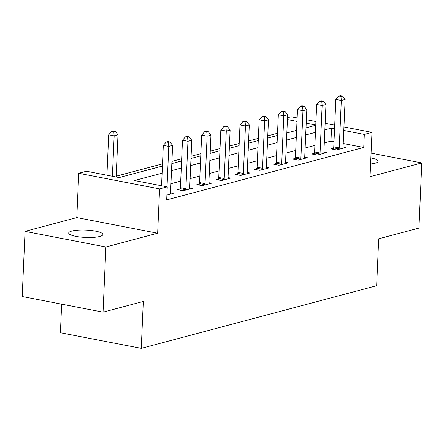 <?xml version="1.0" encoding="UTF-8"?>
<svg xmlns="http://www.w3.org/2000/svg" width="444" height="444" viewBox="0 0 444 444"><rect width="100%" height="100%" fill="white"/><g stroke="black" fill="none" stroke-linecap="round" stroke-linejoin="round"><path stroke-width="0.67" d="M370.601 163.975A17.1 3.685 2.5 0 0 375.041 163.22A17.1 3.685 2.5 0 0 378.138 161.266A17.1 3.685 2.5 0 0 370.862 157.909M71.806 231.069A17.1 3.685 2.5 0 0 68.703 233.022A17.1 3.685 2.5 0 0 80.569 237.068A17.1 3.685 2.5 0 0 99.772 236.474A17.1 3.685 2.5 0 0 102.875 234.515A17.1 3.685 2.5 0 0 91.014 230.475A17.1 3.685 2.5 0 0 71.806 231.069M287.501 117.727L291.131 116.761L297.141 117.921M61.655 304.157L60.406 332.745L141.259 348.362L376.651 285.72L378.699 238.8L418.953 228.088L421.8 162.92L371.073 153.125M141.259 348.362L143.307 301.443L103.052 312.154L22.2 296.536L25.047 231.368L105.894 246.986L157.653 233.217L159.585 188.9L78.738 173.282L86.402 171.24L119.181 177.572L162.415 166.067M157.653 233.217L76.801 217.593L25.047 231.368M76.801 217.593L78.738 173.282M277.528 133.261L267.765 135.858M258.358 138.362L248.596 140.959M239.188 143.468L229.426 146.065M220.019 148.568L210.256 151.165M200.849 153.668L191.092 156.266M181.679 158.769L171.922 161.366M162.515 163.869L116.184 176.196M103.052 312.154L105.894 246.986M287.623 132.75L286.852 132.601M162.104 173.177L134.477 180.53L167.255 186.863L166.683 199.894L363.741 147.452L343.218 143.49M333.999 141.708L330.963 141.125L324.298 142.896M314.89 145.399L305.128 147.996M295.721 150.499L285.958 153.097M276.551 155.605L266.788 158.203M257.381 160.706L247.619 163.303M238.212 165.806L228.455 168.404M219.042 170.907L209.285 173.504M199.878 176.007L190.115 178.605M180.708 181.108L170.946 183.705M166.894 195.071L173.177 193.401L170.546 192.89M180.175 189.027L177.678 189.693L183.144 190.748L192.341 188.3L189.716 187.79M199.345 183.927L196.847 184.593L202.309 185.648L211.511 183.2L208.885 182.689M218.515 178.827L216.017 179.487L221.478 180.547L230.68 178.094L228.049 177.589M237.679 173.726L235.187 174.387L240.648 175.447L249.85 172.994L247.219 172.488M256.848 168.626L254.357 169.286L259.818 170.341L269.02 167.893L266.389 167.388M276.018 163.525L273.526 164.186L278.987 165.24L288.189 162.793L285.559 162.288M295.188 158.419L292.69 159.085L298.157 160.14L307.359 157.692L304.728 157.182M314.358 153.319L311.86 153.985L317.327 155.039L326.529 152.592L323.898 152.081M333.527 148.218L331.03 148.884L336.497 149.939L345.693 147.491L343.068 146.981M343.939 126.962L371.978 132.379L370.046 176.695L421.8 162.92M371.978 132.379L364.313 134.421L343.784 130.458M363.741 147.452L364.313 134.421M167.255 186.863L159.585 188.9M306.366 119.702L315.928 121.551M325.152 123.332L334.721 125.18M315.778 125.047L306.21 123.199M296.992 121.417L287.423 119.569M171.822 163.564L181.585 160.967M190.992 158.464L200.755 155.866M210.162 153.363L219.924 150.766M229.332 148.263L239.094 145.665M248.501 143.162L258.264 140.565M267.671 138.056L277.433 135.459M286.841 132.956L296.598 130.358M306.005 127.855L315.767 125.258M334.565 128.677L331.535 128.088L324.864 129.864M315.456 132.368L305.7 134.965M296.287 137.468L286.53 140.065M277.123 142.568L267.36 145.166M257.953 147.669L248.19 150.266M238.783 152.769L229.021 155.367M219.614 157.87L209.851 160.473M200.444 162.976L190.681 165.573M181.274 168.076L171.512 170.674M330.963 141.125L331.535 128.088M167.022 186.813L168.787 146.387L172.622 145.371L170.546 192.813A2.67 1.476 100.9 0 0 170.618 193.756L170.679 194.061M161.555 185.758L163.32 145.332L168.787 146.387L168.443 142.38L169.98 141.969L167.793 141.547L166.261 141.958L168.443 142.38M166.261 141.958L163.32 145.332M172.622 145.371L169.98 141.969M116.15 176.989L117.993 134.815L114.158 135.836L108.691 134.782L106.926 175.208M113.814 131.824L115.351 131.418L113.165 130.991L111.633 131.402L113.814 131.824L114.158 135.836L112.393 176.262M115.351 131.418L117.993 134.815M108.691 134.782L111.633 131.402M185.636 190.082L185.731 189.732A2.67 1.476 100.9 0 0 185.881 188.728L187.956 141.286L191.786 140.271L189.716 187.712A2.67 1.476 100.9 0 0 189.782 188.656L189.849 188.961M179.887 190.121L180.264 188.678A2.67 1.476 100.9 0 0 180.419 187.673L182.49 140.232L187.956 141.286L187.612 137.279L189.15 136.869L186.963 136.447L185.426 136.852L187.612 137.279M185.426 136.852L182.49 140.232M191.786 140.271L189.15 136.869M204.806 184.982L204.9 184.632A2.67 1.476 100.9 0 0 205.05 183.627L207.12 136.186L210.956 135.165L208.885 182.606A2.67 1.476 100.9 0 0 208.952 183.55L209.019 183.86M199.056 185.015L199.434 183.577A2.67 1.476 100.9 0 0 199.589 182.573L201.659 135.131L207.12 136.186L206.782 132.173L208.314 131.768L206.133 131.346L204.595 131.751L206.782 132.173M204.595 131.751L201.659 135.131M210.956 135.165L208.314 131.768M223.976 179.881L224.065 179.531A2.67 1.476 100.9 0 0 224.22 178.527L226.29 131.085L230.125 130.064L228.055 177.506A2.67 1.476 100.9 0 0 228.122 178.449L228.188 178.76M218.226 179.914L218.603 178.477A2.67 1.476 100.9 0 0 218.759 177.472L220.829 130.031L226.29 131.085L225.952 127.073L227.483 126.668L225.302 126.246L223.765 126.651L225.952 127.073M223.765 126.651L220.829 130.031M230.125 130.064L227.483 126.668M243.146 174.781L243.234 174.431A2.67 1.476 100.9 0 0 243.39 173.426L245.46 125.985L249.295 124.964L247.225 172.405A2.67 1.476 100.9 0 0 247.291 173.349L247.358 173.66M237.396 174.814L237.773 173.376A2.67 1.476 100.9 0 0 237.929 172.372L239.999 124.931L245.46 125.985L245.121 121.972L246.653 121.567L244.466 121.145L242.935 121.551L245.121 121.972M242.935 121.551L239.999 124.931M249.295 124.964L246.653 121.567M262.315 169.68L262.404 169.331A2.67 1.476 100.9 0 0 262.559 168.326L264.63 120.885L268.465 119.863L266.394 167.305A2.67 1.476 100.9 0 0 266.461 168.248L266.522 168.559M256.56 169.713L256.943 168.27A2.67 1.476 100.9 0 0 257.098 167.271L259.168 119.83L264.63 120.885L264.291 116.872L265.823 116.467L263.636 116.045L262.104 116.45L264.291 116.872M262.104 116.45L259.168 119.83M268.465 119.863L265.823 116.467M281.479 164.58L281.574 164.225A2.67 1.476 100.9 0 0 281.729 163.226L283.799 115.784L287.634 114.763L285.559 162.204A2.67 1.476 100.9 0 0 285.631 163.148L285.692 163.459M275.73 164.613L276.113 163.17A2.67 1.476 100.9 0 0 276.262 162.171L278.338 114.73L283.799 115.784L283.461 111.771L284.993 111.361L282.806 110.939L281.274 111.35L283.461 111.771M281.274 111.35L278.338 114.73M287.634 114.763L284.993 111.361M300.649 159.479L300.743 159.124A2.67 1.476 100.9 0 0 300.899 158.125L302.969 110.684L306.804 109.662L304.728 157.104A2.67 1.476 100.9 0 0 304.8 158.047L304.861 158.358M294.899 159.513L295.282 158.07A2.67 1.476 100.9 0 0 295.432 157.071L297.502 109.629L302.969 110.684L302.625 106.671L304.162 106.26L301.976 105.838L300.444 106.249L302.625 106.671M300.444 106.249L297.502 109.629M306.804 109.662L304.162 106.26M319.819 154.373L319.913 154.024A2.67 1.476 100.9 0 0 320.063 153.025L322.139 105.583L325.968 104.562L323.898 152.003A2.67 1.476 100.9 0 0 323.97 152.947L324.031 153.258M314.069 154.412L314.452 152.969A2.67 1.476 100.9 0 0 314.602 151.965L316.672 104.523L322.139 105.583L321.795 101.571L323.332 101.16L321.145 100.738L319.613 101.149L321.795 101.571M319.613 101.149L316.672 104.523M325.968 104.562L323.332 101.16M338.988 149.273L339.083 148.923A2.67 1.476 100.9 0 0 339.233 147.919L341.308 100.477L345.138 99.462L343.068 146.903A2.67 1.476 100.9 0 0 343.134 147.846L343.201 148.152M333.239 149.312L333.616 147.869A2.67 1.476 100.9 0 0 333.771 146.864L335.842 99.423L341.308 100.477L340.964 96.47L342.496 96.059L340.315 95.638L338.778 96.048L340.964 96.47M338.778 96.048L335.842 99.423M345.138 99.462L342.496 96.059M185.731 189.732L180.264 188.678M185.881 188.728L180.419 187.673M204.9 184.632L199.434 183.577M205.05 183.627L199.589 182.573M224.065 179.531L218.603 178.477M224.22 178.527L218.759 177.472M243.234 174.431L237.773 173.376M243.39 173.426L237.929 172.372M262.404 169.331L256.943 168.27M262.559 168.326L257.098 167.271M281.574 164.225L276.113 163.17M281.729 163.226L276.262 162.171M300.743 159.124L295.282 158.07M300.899 158.125L295.432 157.071M319.913 154.024L314.452 152.969M320.063 153.025L314.602 151.965M339.083 148.923L333.616 147.869M339.233 147.919L333.771 146.864"/></g></svg>
